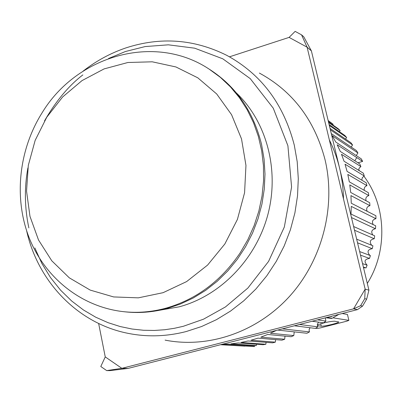 <?xml version="1.0" encoding="UTF-8"?>
<svg xmlns="http://www.w3.org/2000/svg" width="402" height="402" viewBox="0 0 402 402"><rect width="100%" height="100%" fill="white"/><g stroke="black" fill="none" stroke-linecap="round" stroke-linejoin="round"><path stroke-width="0.6" d="M326.987 317.429L328.504 317.042L327.595 317.525L332.178 318.253L331.645 318.454L326.072 317.781L327.595 317.525L325.791 317.736M332.178 318.253L338.841 314.389M317.299 324.937C323.484 322.756 329.173 321.51 334.369 321.193L338.775 321.947C338.66 322.434 336.474 323.233 332.228 324.349C326.911 325.645 323.253 326.263 321.258 326.198L320.69 323.746M342.202 313.53L347.469 314.459L348.861 320.364L332.982 317.826M315.59 328.303L316.972 328.474L320.273 327.916L346.946 321.133L348.861 320.364M317.379 325.685L321.258 326.198M165.096 340.122C208.522 348.705 257.26 332.147 289.912 295.947C322.459 259.687 336.132 206.291 325.022 159.634C314.63 120.087 292.746 91.229 259.36 73.063M236.431 92.988C266.727 121.816 279.651 170.207 267.827 214.768C255.963 259.32 220.386 295.807 179.237 306.811L159.755 310.218M224.844 243.989L207.588 265.084L186.613 281.591L163.096 292.681L138.328 297.847L113.615 296.932L90.224 290.103L69.29 277.822L51.793 260.813L38.507 239.979L29.979 216.361L26.542 191.106L28.306 165.388L35.15 140.383L46.758 117.223L62.611 96.982L82.013 80.606L104.103 68.903L127.876 62.501L152.212 61.802L175.925 66.958L197.814 77.832L216.713 93.993L231.572 114.696L241.522 138.921L245.959 165.413L244.577 192.749L237.411 219.432L224.844 243.989M208.909 68.963L210.266 69.827C236.376 86.917 253.481 111.831 261.591 144.569L264.089 159.157L264.993 174.081L264.27 189.141L261.933 204.131L258.009 218.839L252.546 233.054L245.632 246.592L237.356 259.255L227.839 270.868L217.216 281.284L205.643 290.36L193.287 297.988L180.317 304.068L166.91 308.535C152.845 312.264 138.826 313.359 124.846 311.816L123.248 311.64M343.484 198.859C343.032 177.754 338.313 158.087 329.328 139.856M266.044 342.343L265.878 344.253L241.054 342.464L248.114 340.966L272.586 342.841L273.968 342.499L275.345 342.142L251.019 340.228L257.983 338.137L281.963 340.172L284.671 339.243L260.843 337.152L267.667 334.479L291.148 336.725L293.797 335.569L270.451 333.258L276.32 330.419M277.641 330.077L306.937 333.258L309.455 331.911L282.405 328.861M294.375 325.791L315.429 328.404L317.851 326.846L299.49 324.479M312.163 321.228L323.565 322.851L325.866 321.097L317.505 319.861M330.55 316.515L331.278 316.635L331.771 316.203M363.378 267.064L366.021 267.943L367.116 265.184L362.554 263.632M360.514 255.149L369.508 258.431L370.393 255.597L359.654 251.577M357.549 242.818L372.257 248.682L372.92 245.793L356.664 239.155M354.519 230.225L374.252 238.763L374.689 235.838L353.629 226.517M351.474 217.552L375.473 228.743L375.684 225.803L351.001 214.055L351.273 206.387L375.92 218.693L375.905 215.753L351.263 203.221L350.941 195.593L369.94 205.673L369.694 202.708L350.69 192.452L349.78 184.915L368.825 195.583L368.348 192.664L349.288 181.825L347.805 174.423L366.931 185.664L366.232 182.804L347.077 171.398L345.027 164.187L364.277 175.986L363.363 173.207L344.067 161.247L341.474 154.273L360.89 166.609L359.76 163.931L340.293 151.443L337.167 144.75L362.624 161.413L361.313 158.896L335.77 142.047L332.147 135.675L357.916 152.961L356.413 150.574L331.283 133.61M330.364 129.786L352.569 144.971L350.891 142.73L330.032 128.394M329.333 125.494L346.63 137.499L344.785 135.414L329.087 124.484M328.615 122.504L340.137 130.58L338.137 128.67L328.459 121.871M328.198 120.786L333.137 124.263L328.132 120.515M362.624 161.413L356.77 157.599L354.805 160.75M357.961 162.775L362.604 161.423M333.137 124.263L332.725 124.866M340.137 130.58L339.399 131.665M346.63 137.499L345.569 139.072M352.569 144.971L351.197 147.052M357.916 152.961L356.242 155.549M360.89 166.609L359.187 168.101L358.654 170.287M364.277 175.986L362.277 177.639L361.83 180.181M366.931 185.664C364.735 186.508 363.865 188.076 364.312 190.367M368.825 195.583C366.247 196.447 365.338 198.171 366.086 200.764M369.94 205.673C366.966 206.553 366.031 208.427 367.147 211.301M375.92 218.693C372.579 219.552 371.664 221.527 373.177 224.607M375.473 228.743C371.709 229.612 370.815 231.693 372.785 234.994M374.252 238.763C370.051 239.632 369.197 241.803 371.674 245.285M372.257 248.682C367.629 249.552 366.825 251.788 369.845 255.391M369.508 258.431C364.544 259.205 363.745 261.456 367.116 265.184M365.448 267.752L363.569 267.843M325.313 317.861L325.866 321.097M318.56 322.138L317.339 324.359L317.851 326.846M310.012 327.731L309.078 329.73L309.455 331.911M256.441 344.253L256.33 345.564L231.014 343.861L238.125 342.961L263.089 344.72L265.878 344.253M221.793 344.398L228.07 344.107L253.531 345.8L256.33 345.564M246.823 345.353L246.768 346.062L254.456 346.579L221.582 344.449M294.229 331.881L293.797 335.569M284.998 336.137L284.671 339.243M275.581 339.63L275.345 342.142M254.275 345.745L254.451 346.559M220.989 344.599L254.456 346.579M245.094 346.152L220.497 344.73M98.641 323.484L105.254 356.911L121.851 368.338L106.696 370.599L109.957 370.624L128.112 368.408L357.468 309.615L362.554 306.118L366.674 299.123L368.93 290.154L311.389 50.878L303.766 36.793L301.555 34.853L295.138 31.376L289.098 37.391L229.487 56.818M128.112 368.408L121.851 368.338L353.554 308.847L365.152 289.154L307.093 47.19L289.098 37.391M357.468 309.615L353.554 308.847L360.604 305.711L362.554 306.118M105.254 356.911L100.786 366.503L106.696 370.599M311.389 50.878L307.093 47.19L301.555 34.853M366.674 299.123L364.755 298.671L365.152 289.154L368.93 290.154M364.755 298.671L360.604 305.711M367.312 283.415C387.975 250.657 386.292 205.643 363.865 176.156M359.664 170.915L358.654 169.77M108.565 58.491L125.429 51.521L145.157 46.567L168.348 44.823L194.648 48.18L222.798 58.818L250.24 78.631L273.265 108.188L287.902 145.72L291.586 187.061L284.33 227.024L268.591 261.38L247.888 288.043L225.452 306.937L203.523 319.183L183.342 326.283L174.357 328.308L164.719 329.746L154.433 330.454L143.539 330.268L132.092 329.027L120.203 326.55L108.007 322.655L95.691 317.188L83.5 310.007L71.707 301.028L60.622 290.229L50.572 277.661L41.873 263.471L34.818 247.893M28.854 227.889C24.577 207.739 24.256 187.749 27.899 167.93M44.476 120.972C55.878 101.113 68.672 85.757 82.857 74.898M125.901 47.908C160.564 36.637 194.166 39.11 226.718 55.32C261.129 74.038 283.646 103.962 294.279 145.092L297.204 161.704L298.294 178.714L297.52 195.88L294.887 212.97L290.425 229.733L284.199 245.934L276.295 261.35L266.827 275.762L255.938 288.968L243.783 300.791L230.542 311.073L216.402 319.69L201.568 326.535L186.247 331.529C166.76 336.524 147.529 337.162 128.545 333.439C77.998 323.751 37.964 281.852 26.653 230.854M209.07 69.064L220.396 77.38L230.467 86.907L239.426 97.711L247.135 109.666L253.481 122.62L258.36 136.409L261.702 150.84L263.446 165.724L263.556 180.85L262.029 196.015L258.878 211L254.139 225.597L247.888 239.602L240.21 252.813C220.989 281.174 196.04 299.681 165.353 308.334C151.453 312.027 137.595 313.148 123.776 311.696L123.439 311.661M125.776 47.954C110.344 53.205 96.083 60.958 83.003 71.209M123.776 311.696L123.173 311.63C80.938 306.791 44.753 277.435 29.12 237.693C13.613 197.829 18.804 149.921 42.009 112.937M209.357 69.25L208.844 68.923C154.232 32.889 76.521 55.747 42.094 112.806"/></g></svg>
